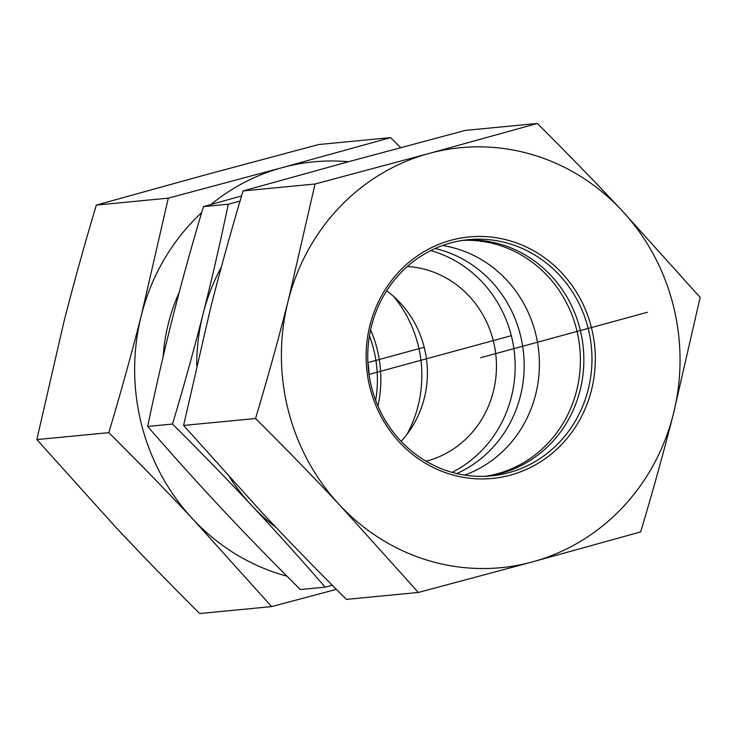 <?xml version="1.0" encoding="UTF-8"?>
<svg xmlns="http://www.w3.org/2000/svg" width="737" height="737" viewBox="0 0 737 737"><rect width="100%" height="100%" fill="white"/><g stroke="black" fill="none" stroke-linecap="round" stroke-linejoin="round"><path stroke-width="1.11" d="M221.303 267.199A197.765 186.765 84.5 0 0 203.08 313.888A197.765 186.765 84.5 0 0 196.733 365.359M229.88 477.65A197.765 186.765 84.5 0 0 251.529 505.342A197.765 186.765 84.5 0 0 276.016 527.416M332.295 585.261L325.164 587.14C299.664 557.798 275.122 530.529 251.529 505.342C227.973 480.156 201.634 453.062 172.522 424.061C184.305 384.567 194.485 347.836 203.08 313.888C211.712 279.931 220.105 243.376 228.277 204.223L240.05 201.109M325.164 587.14L300.318 589.536C271.207 560.535 244.868 533.441 221.312 508.254C197.719 483.067 173.177 455.807 147.676 426.456L172.522 424.061M228.277 204.223L203.43 206.618C191.648 246.121 181.459 282.842 172.863 316.799C164.24 350.748 155.839 387.303 147.676 426.456M241.579 195.941L203.43 206.618M456.793 473.559A118.657 112.061 84.5 0 0 523.592 353.557A118.657 112.061 84.5 0 0 435.106 248.507M452.122 472.362A118.657 112.061 84.5 0 0 514.573 354.423A118.657 112.061 84.5 0 0 430.758 250.58M426.078 461.215A98.887 93.387 84.5 0 0 427.248 460.901A98.887 93.387 84.5 0 0 495.918 355.575A98.887 93.387 84.5 0 0 407.312 266.499M386.63 290.793A98.887 93.387 -95.5 0 1 401.131 441.316M393.604 296.431A118.657 112.061 -95.5 0 1 409.496 429.441A118.657 112.061 -95.5 0 1 406.898 434.452M370.61 329.789A118.657 112.061 -95.5 0 1 377.961 406.096M464.623 475.089A118.657 112.061 84.5 0 0 539.318 368.426A118.657 112.061 84.5 0 0 442.504 245.513M485.425 476.286A118.657 112.061 84.5 0 0 580.203 353.226A118.657 112.061 84.5 0 0 472.334 240.419A118.657 112.061 84.5 0 0 462.698 240.373M400.606 440.754A118.657 112.061 -95.5 0 1 374.212 316.818A118.657 112.061 -95.5 0 1 468.474 239.654A118.657 112.061 -95.5 0 1 591.396 347.026A118.657 112.061 -95.5 0 1 491.229 475.881A118.657 112.061 -95.5 0 1 400.606 440.754M399.703 442.513A121.301 114.548 84.5 0 0 591.442 390.297A121.301 114.548 84.5 0 0 450.998 240.262A121.301 114.548 84.5 0 0 399.703 442.513M464.421 240.124A118.657 112.061 -95.5 0 1 550.972 275.574A118.657 112.061 -95.5 0 1 578.038 397.473A118.657 112.061 -95.5 0 1 487.166 476.194M429.035 153.462A210.957 199.22 84.5 0 0 288.158 300.982A210.957 199.22 84.5 0 0 339.831 505.204A210.957 199.22 84.5 0 0 532.39 561.916A210.957 199.22 84.5 0 0 673.277 414.387A210.957 199.22 84.5 0 0 621.604 210.165A210.957 199.22 84.5 0 0 429.035 153.462L537.328 123.466C566.937 152.918 595.035 181.818 621.604 210.165L700.15 297.416L673.277 414.387C663.558 452.61 652.687 491.791 640.674 531.911L532.39 561.916L418.376 592.456L339.831 505.204C313.262 476.857 285.173 447.958 255.555 418.505C267.568 378.376 278.429 339.204 288.158 300.982L315.031 184.01L429.035 153.462M537.328 123.466L465.36 130.403L351.356 160.952L243.063 190.947C231.059 231.077 220.188 270.249 210.469 308.471L183.596 425.442L262.142 512.694C288.711 541.041 316.799 569.941 346.418 599.393L418.376 592.456M243.063 190.947L315.031 184.01M183.596 425.442L255.555 418.505M369.163 375.428A118.657 112.061 84.5 0 0 367.837 361.572M375.677 400.421A118.657 112.061 84.5 0 0 369.449 335.796M163.126 356.644A181.284 171.205 -95.5 0 1 179.192 292.414M201.643 212.625A210.957 199.22 84.5 0 0 141.412 315.123A210.957 199.22 84.5 0 0 193.085 519.345C166.525 490.999 138.427 462.099 108.809 432.647C120.822 392.517 131.693 353.345 141.412 315.123L168.285 198.152L282.299 167.603L390.582 137.607L318.624 144.544L204.61 175.084L96.326 205.089C84.313 245.209 73.442 284.39 63.723 322.613L36.85 439.584L115.396 526.835C141.965 555.182 170.063 584.082 199.672 613.534L271.64 606.597L193.085 519.345A210.957 199.22 84.5 0 0 286.969 576.177M336.385 589.37L271.64 606.597M348.518 161.725A210.957 199.22 84.5 0 0 282.299 167.603A210.957 199.22 84.5 0 0 210.966 204.499M390.582 137.607L400.615 147.63M108.809 432.647L36.85 439.584M168.285 198.152L96.326 205.089M647.436 312.276L480.717 357.685M511.321 335.676L369.016 374.433M367.883 362.595L424.217 347.247"/></g></svg>
